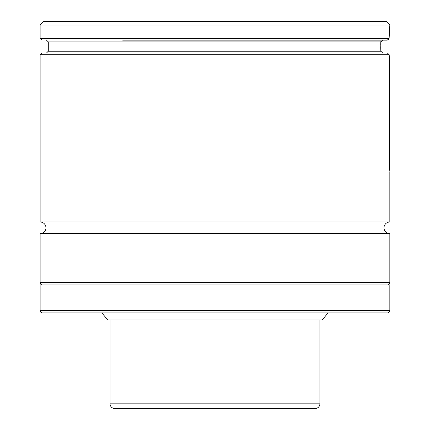 <?xml version="1.0" encoding="UTF-8"?>
<svg xmlns="http://www.w3.org/2000/svg" width="430" height="430" viewBox="0 0 430 430"><rect width="100%" height="100%" fill="white"/><g stroke="black" fill="none" stroke-linecap="round" stroke-linejoin="round"><path stroke-width="0.64" d="M389.827 233.651A5.826 5.826 0 0 1 383.995 227.825A5.826 5.826 0 0 1 389.827 221.993L40.13 221.993A5.826 5.826 0 0 1 45.956 227.825A5.826 5.826 0 0 1 40.13 233.651L389.827 233.651L389.827 282.607A2.333 2.333 0 0 1 387.494 284.94M389.768 62.861L389.171 54.723L387.333 52.971L382.652 52.971L380.829 51.224L380.797 41.898L382.609 40.151L387.29 40.151L389.112 38.404L389.827 24.999L386.328 21.5L43.623 21.5L40.13 24.999L389.827 24.999M107.736 319.909L101.867 312.916L328.085 312.916L322.215 319.909L107.736 319.909M42.457 312.916A2.333 2.333 0 0 1 40.13 310.584L40.13 284.94L389.827 284.94L389.827 310.584A2.333 2.333 0 0 1 387.494 312.916L42.457 312.916M42.457 284.94A2.333 2.333 0 0 1 40.13 282.607L40.13 233.651M40.13 221.993L40.13 54.723L389.171 54.723M389.387 58.329L389.505 59.894M389.607 61.108L389.682 61.979M389.827 221.993L389.827 171.656M389.827 156.176L389.827 153.343M389.827 136.278L389.827 135.16M389.827 117.621L389.827 112.359M389.827 106.301L389.827 102.695M389.827 87.188L389.827 86.177M389.827 80.19L389.827 78.088M389.827 74.159L389.827 71.235M389.827 65.457L389.827 63.463M387.984 40.011L389.112 38.41L40.13 38.404L40.13 24.999M389.827 28.493L389.763 29.122M378.169 40.151L307.31 40.151M287.493 40.151L142.459 40.151M122.641 40.151L382.609 40.151M380.873 41.441L380.754 44.408M380.749 46.66L380.829 51.224L48.289 51.224L48.289 41.898L380.797 41.898M378.169 52.971L305.37 52.971M289.433 52.971L140.519 52.971M124.582 52.971L387.333 52.971M389.87 87.258L389.865 87.758M389.87 80.996L389.87 72.331M389.87 80.222L389.87 73.589M389.87 132.994L389.72 116.756L389.87 132.994M389.87 113.445L389.72 105.425L389.827 114.525M389.87 94.294L389.72 101.389L389.72 86.317L389.86 94.648M389.827 103.001L389.87 94.648M389.827 103.764L389.87 103.001M389.827 135.832L389.854 134.348M389.139 62.339L389.601 63.651L389.601 169.587L389.139 168.254L389.139 62.339M389.87 163.292L389.72 170.361L389.72 155.305L389.86 163.911M389.865 156.756L389.854 142.83M389.87 156.047L389.87 142.416M110.069 403.84L319.888 403.84A4.66 4.66 0 0 1 315.222 408.5L114.729 408.5A4.66 4.66 0 0 1 110.069 403.84L110.069 319.909M319.888 403.84L319.888 319.909M40.13 282.607L389.827 282.607M40.13 310.584L389.827 310.584M40.13 38.404L41.877 40.151M48.289 41.898L46.537 40.151M48.289 51.224L46.537 52.971M40.13 54.723L41.877 52.971"/></g></svg>
